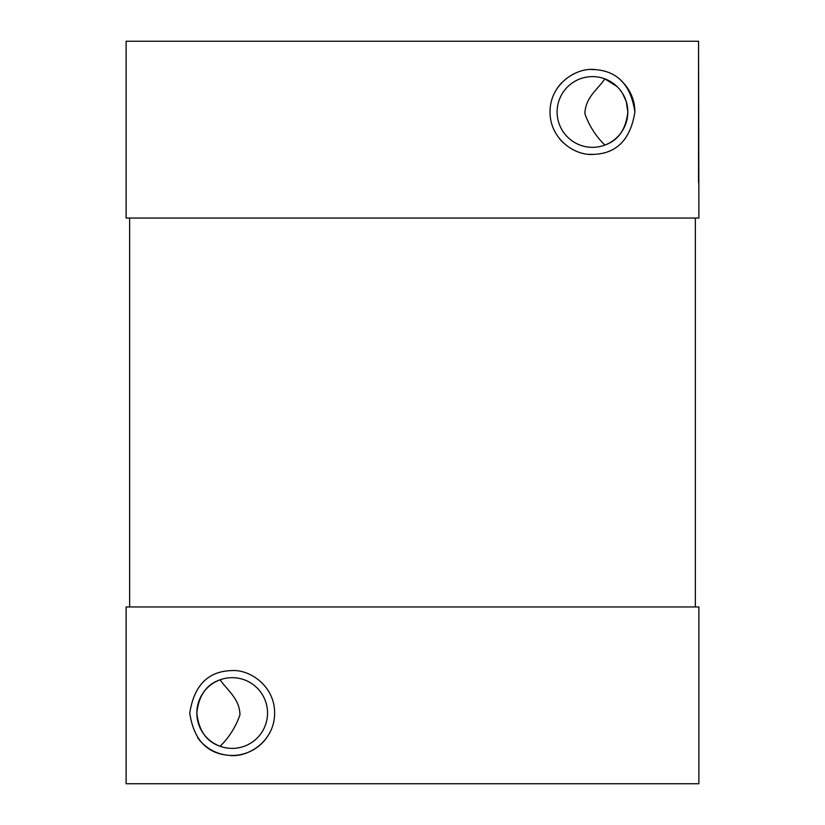 <?xml version="1.0" encoding="UTF-8"?>
<svg xmlns="http://www.w3.org/2000/svg" width="825" height="825" viewBox="0 0 825 825"><rect width="100%" height="100%" fill="white"/><g stroke="black" fill="none" stroke-linecap="round" stroke-linejoin="round"><path stroke-width="1.24" d="M698.888 606.963L698.888 783.75L126.112 783.75L126.112 606.963L698.888 606.963M274.612 713.037C274.838 740.809 248.222 758.103 229.072 755.349C206.817 753.637 193.72 739.53 189.75 713.037C194.123 685.482 207.983 671.344 231.32 670.612C250.212 669.065 274.838 686.472 274.612 713.037M129.638 218.037L129.638 606.963M695.362 218.037L695.362 606.963M698.548 41.25L126.112 41.25L126.112 218.037L698.888 218.037L698.548 41.25L698.548 182.676M617.1 86.594L604.9 78.86C597.413 89.781 585.183 97.649 584.894 113.85C589.432 126.204 596.104 136.61 604.9 145.066C618.296 140.415 625.938 129.381 627.825 111.963L626.237 101.475L622.535 93.359L619.565 89.244M634.899 111.963C630.537 139.497 616.688 153.636 593.35 154.388C574.447 155.946 549.811 138.528 550.048 111.963C549.811 84.202 576.428 66.887 595.598 69.651C617.842 71.383 630.95 85.48 634.899 111.963A42.426 42.426 0 0 0 620.947 80.51M595.598 69.651A42.426 42.426 0 0 0 591.308 69.547M561.691 82.758A42.426 42.426 0 0 0 558.133 87.048M627.825 111.963A35.362 35.362 0 0 0 592.474 76.612A35.362 35.362 0 0 0 557.112 111.963A35.362 35.362 0 0 0 592.474 147.324A35.362 35.362 0 0 0 627.825 111.963M220.1 679.8C206.518 684.358 198.763 695.444 196.824 713.037A35.362 35.362 0 0 0 232.176 748.388A35.362 35.362 0 0 0 267.537 713.037A35.362 35.362 0 0 0 232.176 677.676A35.362 35.362 0 0 0 196.824 713.037C198.763 730.63 206.518 741.706 220.1 746.264C228.886 737.787 235.507 727.33 239.962 714.883C239.673 698.682 227.576 690.7 220.1 679.8M197.608 737.632A42.426 42.426 0 0 0 266.527 737.942M550.048 111.963A42.426 42.426 0 0 0 550.089 114.036M559.206 138.301A42.426 42.426 0 0 0 563.454 142.921M589.504 154.285A42.426 42.426 0 0 0 593.35 154.388"/></g></svg>
